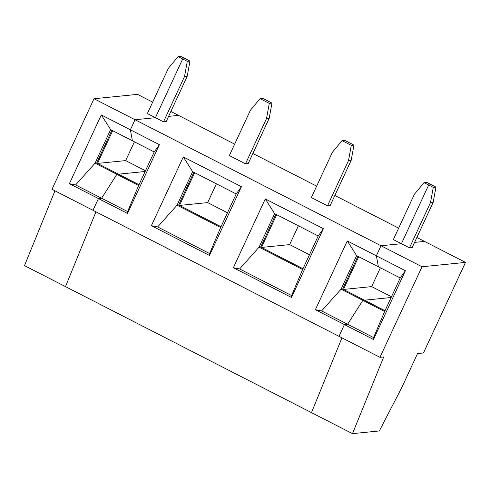 <?xml version="1.0" encoding="UTF-8"?>
<svg xmlns="http://www.w3.org/2000/svg" width="490" height="490" viewBox="0 0 490 490"><rect width="100%" height="100%" fill="white"/><g stroke="black" fill="none" stroke-linecap="round" stroke-linejoin="round"><path stroke-width="0.73" d="M384.993 310.74L364.401 300.192L362.845 300.346L341.052 289.186L321.618 310.948L347.606 324.264L362.845 300.346L347.606 324.264L373.588 337.573L384.632 311.511L362.845 300.346L364.401 300.192L342.608 289.026L341.052 289.186L356.622 255.639L347.294 240.933L405.401 270.701L373.484 339.466L373.588 337.573M373.484 339.466L344.427 324.582L338.976 336.318L379.977 357.32L383.719 356.947L352.488 433.638L311.487 412.635L341.947 337.843L311.487 412.635L24.5 265.623L54.966 190.824M321.618 310.948L315.376 309.698L344.427 324.582L347.606 324.264L344.427 324.582L338.976 336.318L92.99 210.308L98.441 198.566L69.384 183.683L101.308 114.917L130.358 129.801L135.032 119.738L155.428 117.692L182.678 58.99L185.361 58.72L180.755 56.362L178.066 56.632L168.382 68.275L147.361 113.558L155.428 117.692L182.678 58.99L178.066 56.632M391.479 296.762L371.653 286.613L343.472 289.437L364.456 300.186L391.13 297.51L364.444 300.211L385.005 310.709M384.632 311.511L400.201 277.965L378.415 266.799L376.351 255.817L378.415 266.799L356.622 255.639M435.959 187.1L433.191 202.29L430.508 202.554L433.276 187.364L435.959 187.1L431.353 184.736L428.664 185.006L401.42 243.708L381.018 245.753L376.351 255.817L381.018 245.753L422.019 266.756L465.5 262.395L423.458 352.965L417.554 353.553L401.61 387.902L379.327 430.949L352.488 433.638M416.861 237.479L424.499 241.392L414.577 242.391L424.499 241.392L465.5 262.395M400.201 277.965L405.401 270.701M433.276 187.364L428.664 185.006L401.42 243.708L409.487 247.842L412.176 247.573L433.191 202.29M409.487 247.842L430.508 202.554M379.977 357.32L422.019 266.756M152.66 102.134L137.512 94.374L94.031 98.735L51.989 189.305L92.99 210.308L98.441 198.566L101.614 198.248L127.602 211.558L138.646 185.496L154.215 151.949L159.415 144.685L127.492 213.45L127.602 211.558M94.031 98.735L135.032 119.738L155.428 117.692L163.501 121.826L166.184 121.557L187.204 76.275L184.522 76.544L187.29 61.354L182.678 58.99L185.361 58.72L189.973 61.085L187.29 61.354M138.646 185.496L95.066 163.17L75.632 184.938L69.384 183.683M139.001 184.724L118.409 174.177L116.853 174.33L101.614 198.248L116.853 174.33L118.409 174.177L96.622 163.011L95.066 163.17L110.636 129.623L101.308 114.917M75.632 184.938L101.614 198.248L98.441 198.566L127.492 213.45M111.873 130.26L96.665 163.035M145.487 170.753L125.667 160.597L97.479 163.421L112.682 130.677M125.667 160.597L134.395 141.794M95.96 211.827L65.501 286.625L95.96 211.827M170.869 111.463L234.655 144.14M97.479 163.421L118.464 174.171L145.144 171.494L118.451 174.195L139.013 184.699M168.591 116.375L178.513 115.377L168.591 116.375M154.215 151.949L132.423 140.789L130.358 129.801L132.423 140.789L110.636 129.623M260.061 98.631L250.378 110.281L229.357 155.563L245.496 163.832L248.179 163.562L269.2 118.28L266.517 118.549L269.286 103.359L260.061 98.631L262.75 98.368L271.968 103.09L269.286 103.359M159.415 144.685L130.358 129.801L135.032 119.738L381.018 245.753L401.42 243.708L393.348 239.573L414.369 194.291L424.058 182.641L428.664 185.006L431.353 184.736L426.741 182.372L424.058 182.641M252.864 153.468L316.656 186.145M334.86 195.473L398.652 228.15M342.063 140.636L332.373 152.286L311.352 197.568L327.491 205.837L330.174 205.567L351.195 160.285L348.513 160.555L351.281 145.365L342.063 140.636L344.746 140.367L353.964 145.095L351.281 145.365M353.964 145.095L351.195 160.285M220.641 227.501L236.211 193.954L192.631 171.629L177.061 205.175L157.627 226.944L209.597 253.563L220.641 227.501L177.061 205.175L178.617 205.016L220.996 226.729M193.869 172.266L178.66 205.041M209.487 255.455L151.379 225.688L183.303 156.923L241.411 186.69L209.487 255.455L209.597 253.563M157.627 226.944L151.379 225.688M189.973 61.085L187.204 76.275M236.211 193.954L241.411 186.69M183.303 156.923L192.631 171.629M271.968 103.09L269.2 118.28M245.496 163.832L266.517 118.549M163.501 121.826L184.522 76.544M227.483 212.758L207.662 202.603L179.481 205.426L221.008 226.705M179.481 205.426L194.677 172.676M302.636 269.506L318.206 235.96L323.406 228.695L291.483 297.461L233.381 267.693L265.298 198.928L274.627 213.634L259.057 247.181L239.622 268.949L291.593 295.568L302.636 269.506L259.057 247.181L260.613 247.021L302.998 268.734M291.483 297.461L291.593 295.568M239.622 268.949L233.381 267.693M318.206 235.96L274.627 213.634M265.298 198.928L323.406 228.695M275.87 214.271L260.656 247.046M309.478 254.763L289.657 244.608L261.476 247.432L303.01 268.71M261.476 247.432L276.672 214.681M289.657 244.608L298.386 225.804M327.491 205.837L348.513 160.555M357.865 256.276L342.651 289.051M343.472 289.437L358.674 256.687M371.653 286.613L380.381 267.81M207.662 202.603L216.39 183.799M315.376 309.698L347.294 240.933"/></g></svg>
